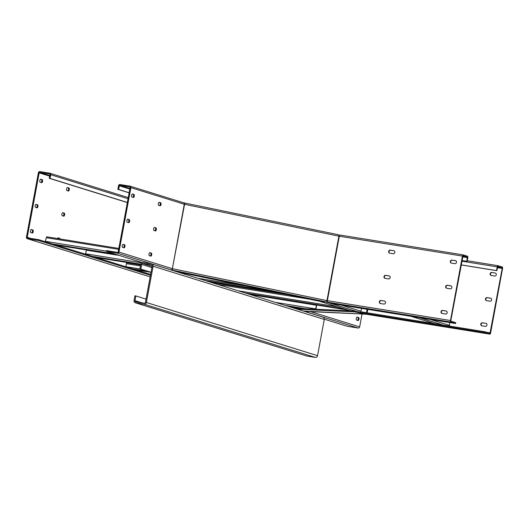 <?xml version="1.0" encoding="UTF-8"?>
<svg xmlns="http://www.w3.org/2000/svg" width="529" height="529" viewBox="0 0 529 529"><rect width="100%" height="100%" fill="white"/><g stroke="black" fill="none" stroke-linecap="round" stroke-linejoin="round"><path stroke-width="0.79" d="M384.735 301.153A1.541 1.402 -72.7 0 0 384.735 301.146L384.398 301.047A1.541 1.402 107.3 0 1 385.509 302.78A1.541 1.402 107.3 0 1 383.836 304.069L380.444 303.52A1.541 1.402 107.3 0 1 379.339 301.788A1.541 1.402 107.3 0 1 381.006 300.498L384.735 301.146M455.588 323.51L450.774 322.016L327.636 302.178L332.45 303.672L455.588 323.51L455.747 322.67L450.933 321.176L450.827 320.614L463.04 255.732M390.673 250.263L393.728 250.706A1.541 1.402 107.3 0 1 394.832 252.439A1.541 1.402 107.3 0 1 393.166 253.728L389.774 253.179A1.541 1.402 107.3 0 1 388.67 251.447A1.541 1.402 107.3 0 1 390.336 250.157L390.673 250.263A1.541 1.402 -72.7 0 0 389.774 253.179M386.005 275.43L389.397 275.979A1.541 1.402 -72.7 0 0 389.397 275.979L389.06 275.873A1.541 1.402 107.3 0 1 390.171 277.613A1.541 1.402 107.3 0 1 388.504 278.895L385.112 278.353A1.541 1.402 107.3 0 1 384.001 276.614A1.541 1.402 107.3 0 1 385.674 275.331L386.005 275.43A1.541 1.402 -72.7 0 0 385.105 278.347M381.343 300.604A1.541 1.402 -72.7 0 0 380.444 303.52M452.335 260.202L455.727 260.744A1.541 1.402 -72.7 0 0 455.727 260.744L455.396 260.638A1.541 1.402 107.3 0 1 456.501 262.377A1.541 1.402 107.3 0 1 454.834 263.66L451.442 263.118A1.541 1.402 107.3 0 1 450.338 261.379A1.541 1.402 107.3 0 1 452.004 260.096L452.335 260.202A1.541 1.402 -72.7 0 0 451.435 263.111M447.673 285.369L451.065 285.918A1.541 1.402 -72.7 0 0 451.065 285.918L450.728 285.812A1.541 1.402 107.3 0 1 451.839 287.545A1.541 1.402 107.3 0 1 450.172 288.834L446.78 288.285A1.541 1.402 107.3 0 1 445.669 286.553A1.541 1.402 107.3 0 1 447.336 285.263L447.673 285.369A1.541 1.402 -72.7 0 0 446.774 288.285M443.004 310.536L446.397 311.085A1.541 1.402 -72.7 0 0 446.397 311.085L446.066 310.979A1.541 1.402 107.3 0 1 447.17 312.712A1.541 1.402 107.3 0 1 445.504 314.001L442.112 313.452A1.541 1.402 107.3 0 1 441.007 311.72A1.541 1.402 107.3 0 1 442.674 310.437L443.004 310.536A1.541 1.402 -72.7 0 0 442.105 313.452M327.636 302.178A1.369 0.555 -80.8 0 1 327.352 300.67L326.962 300.598A1.369 0.489 101.7 0 1 326.221 301.914L171.892 270.068A1.369 0.489 -78.3 0 0 172.633 268.745L172.355 268.679A1.369 1.25 107.3 0 1 170.874 269.823L117.464 253.226L106.369 251.44L142.235 262.582M462.743 256.327L467.338 257.068L466.763 261.326L467.1 261.425L467.781 257.735A1.369 0.555 99.2 0 0 467.497 256.228L463.219 254.899A1.369 0.555 99.2 0 0 463.186 254.892A1.369 0.555 99.2 0 0 462.432 256.076L450.49 320.508A1.369 0.555 99.2 0 0 450.774 322.016M393.728 250.706L390.336 250.157M389.06 275.873L385.674 275.331M384.398 301.047L381.006 300.498M455.396 260.638L452.004 260.096M450.728 285.812L447.336 285.263M446.066 310.979L442.674 310.437M184.383 202.957L338.659 234.797A1.369 0.489 101.7 0 1 338.686 234.803A1.369 0.489 101.7 0 1 338.904 236.165L339.294 236.232A1.369 0.555 -80.8 0 1 340.041 235.048A1.369 0.555 -80.8 0 1 340.074 235.055L463.153 254.885M183.312 202.706A1.369 1.25 107.3 0 1 184.297 204.247L184.575 204.313A1.369 0.489 -78.3 0 0 184.357 202.951A1.369 0.489 -78.3 0 0 184.33 202.944L183.821 202.924M117.464 253.226A1.369 1.25 -72.7 0 0 118.952 252.082L130.894 187.65A1.369 1.25 -72.7 0 0 129.909 186.109L120.043 184.515A1.369 1.25 -72.7 0 0 118.556 185.659L117.874 189.349L118.648 189.475L119.329 185.785A0.516 0.469 107.3 0 1 119.885 185.355L129.942 188.483M154.309 227.516L156.022 227.933L154.481 227.463M156.022 227.933A1.541 0.628 -80.8 0 1 156.346 229.632A1.541 0.628 -80.8 0 1 155.5 230.961A1.541 0.628 -80.8 0 1 155.466 230.955L153.992 230.499A1.541 0.628 -80.8 0 1 153.661 228.845A1.541 0.628 -80.8 0 1 154.514 227.47A1.541 0.628 -80.8 0 1 154.554 227.477M132.23 194.037L133.943 194.454L132.402 193.984M133.943 194.454A1.541 0.628 -80.8 0 1 134.267 196.147A1.541 0.628 -80.8 0 1 133.42 197.482A1.541 0.628 -80.8 0 1 133.381 197.476L131.913 197.013A1.541 0.628 -80.8 0 1 131.582 195.36A1.541 0.628 -80.8 0 1 132.435 193.984A1.541 0.628 -80.8 0 1 132.475 193.998M122.9 244.372L124.613 244.795L123.072 244.325M124.613 244.795A1.541 0.628 -80.8 0 1 124.937 246.488A1.541 0.628 -80.8 0 1 124.09 247.823A1.541 0.628 -80.8 0 1 124.057 247.81L122.583 247.354A1.541 0.628 -80.8 0 1 122.252 245.701A1.541 0.628 -80.8 0 1 123.105 244.325A1.541 0.628 -80.8 0 1 123.145 244.332M127.562 219.204L129.281 219.621L127.734 219.151M129.281 219.621A1.541 0.628 -80.8 0 1 129.598 221.32A1.541 0.628 -80.8 0 1 128.752 222.649A1.541 0.628 -80.8 0 1 128.719 222.643L127.251 222.187A1.541 0.628 -80.8 0 1 126.92 220.533A1.541 0.628 -80.8 0 1 127.773 219.158A1.541 0.628 -80.8 0 1 127.806 219.165M149.641 252.683L151.36 253.107L149.819 252.637M151.36 253.107A1.541 0.628 -80.8 0 1 151.678 254.799A1.541 0.628 -80.8 0 1 150.831 256.135A1.541 0.628 -80.8 0 1 150.798 256.122L149.33 255.666A1.541 0.628 -80.8 0 1 148.999 254.013A1.541 0.628 -80.8 0 1 149.852 252.637A1.541 0.628 -80.8 0 1 149.886 252.644M158.971 202.349L160.69 202.766L159.143 202.296M160.69 202.766A1.541 0.628 -80.8 0 1 161.008 204.458A1.541 0.628 -80.8 0 1 160.161 205.794A1.541 0.628 -80.8 0 1 160.128 205.788L158.66 205.325A1.541 0.628 -80.8 0 1 158.33 203.672A1.541 0.628 -80.8 0 1 159.183 202.296A1.541 0.628 -80.8 0 1 159.216 202.309M106.369 251.44L106.521 250.601L117.623 252.386A0.516 0.469 107.3 0 0 118.179 251.956L130.121 187.524A0.516 0.469 107.3 0 0 129.75 186.949L119.885 185.355M154.937 230.789A1.541 0.628 99.2 0 0 155.572 229.507A1.541 0.628 99.2 0 0 155.255 227.807M132.858 197.31A1.541 0.628 99.2 0 0 133.493 196.028A1.541 0.628 99.2 0 0 133.176 194.328M123.528 247.651A1.541 0.628 99.2 0 0 124.163 246.362A1.541 0.628 99.2 0 0 123.846 244.669M128.19 222.478A1.541 0.628 99.2 0 0 128.831 221.195A1.541 0.628 99.2 0 0 128.507 219.495M150.276 255.963A1.541 0.628 99.2 0 0 150.91 254.674A1.541 0.628 99.2 0 0 150.586 252.981M159.606 205.622A1.541 0.628 99.2 0 0 160.241 204.339A1.541 0.628 99.2 0 0 159.917 202.64M170.378 269.744L170.874 269.823M172.348 268.732L184.575 204.313L338.904 236.165L326.962 300.598L172.633 268.745M171.892 270.068L171.33 270.041M177.275 271.886L321.777 301.709L326.221 301.914M326.955 300.644L327.339 300.717M467.338 257.068L463.06 255.738M466.763 261.326L461.956 260.546M467.1 261.425L461.949 260.599M129.155 192.741L118.648 189.475M129.136 192.854L117.874 189.349M356.916 317.102L358.629 317.519A1.541 0.628 -80.8 0 1 358.953 319.218A1.541 0.628 -80.8 0 1 358.107 320.548A1.541 0.628 -80.8 0 1 358.073 320.541L356.599 320.085A1.541 0.628 -80.8 0 1 356.281 318.385A1.541 0.628 -80.8 0 1 357.128 317.056A1.541 0.628 -80.8 0 1 357.161 317.063L357.088 317.05M357.544 320.376A1.541 0.628 99.2 0 0 358.179 319.093A1.541 0.628 99.2 0 0 357.862 317.393M324.297 319.166L347.07 326.241L358.173 328.033L304.764 311.436A1.369 1.25 -72.7 0 0 305.306 311.396M304.764 311.436L304.268 311.356M362.034 314.028L359.654 326.889A1.369 1.25 107.3 0 1 358.173 328.033M358.629 317.519L357.161 317.063M497.511 267.132L502.107 267.872L502.213 268.434L489.993 333.316L485.166 331.815L362.028 311.978L361.869 312.818L366.683 314.312L489.821 334.149A1.369 0.555 99.2 0 0 489.854 334.156A1.369 0.555 99.2 0 0 490.608 332.972L502.55 268.54A1.369 0.555 99.2 0 0 502.266 267.033L497.987 265.703A1.369 0.555 99.2 0 0 497.954 265.697A1.369 0.555 99.2 0 0 497.2 266.881L496.519 270.57L496.85 270.676L497.802 266.537M492.122 272.561L495.177 273.004A1.541 1.402 107.3 0 1 496.281 274.736A1.541 1.402 107.3 0 1 494.615 276.026L491.223 275.477A1.541 1.402 107.3 0 1 490.119 273.744A1.541 1.402 107.3 0 1 491.785 272.461L492.122 272.561A1.541 1.402 -72.7 0 0 491.223 275.477M482.792 322.902L485.847 323.345A1.541 1.402 107.3 0 1 486.958 325.077A1.541 1.402 107.3 0 1 485.285 326.367L481.893 325.818A1.541 1.402 107.3 0 1 480.788 324.085A1.541 1.402 107.3 0 1 482.455 322.796L482.792 322.902A1.541 1.402 -72.7 0 0 481.893 325.818M487.454 297.734L490.846 298.277A1.541 1.402 -72.7 0 0 490.846 298.277L490.515 298.177A1.541 1.402 107.3 0 1 491.62 299.91A1.541 1.402 107.3 0 1 489.953 301.193L486.561 300.651A1.541 1.402 107.3 0 1 485.45 298.918A1.541 1.402 107.3 0 1 487.123 297.629L487.454 297.734A1.541 1.402 -72.7 0 0 486.554 300.651M495.177 273.004L491.785 272.461M485.847 323.345L482.455 322.796M490.515 298.177L487.123 297.629M485.166 331.815L485.007 332.655L361.869 312.818M489.821 334.149L485.007 332.655M303.315 311.059L365.698 314.186A1.369 1.276 92.7 0 0 366.233 314.173M294.17 308.215L354.602 311.026L354.45 311.865L297.371 309.207M354.602 311.026L361.922 312.533M365.698 314.186L354.45 311.865M305.114 311.369A1.369 1.276 -87.3 0 1 304.744 311.35M461.149 264.923L496.85 270.676M461.156 264.87L496.519 270.57M502.107 267.872L497.829 266.543M41.659 182.697L40.184 182.241A1.541 0.628 99.2 0 1 39.854 180.587A1.541 0.628 99.2 0 1 40.707 179.212A1.541 0.628 99.2 0 1 40.746 179.219L42.214 179.675A1.541 0.628 -80.8 0 1 42.538 181.374A1.541 0.628 -80.8 0 1 41.692 182.703A1.541 0.628 -80.8 0 1 41.659 182.697M127.337 202.561L49.27 178.299L49.957 174.61A0.516 0.469 107.3 0 0 49.587 174.028L39.721 172.441A0.516 0.469 107.3 0 0 39.166 172.871L27.224 237.303A0.516 0.469 107.3 0 0 27.587 237.885L38.69 239.67L150.62 274.458M36.99 207.864L35.522 207.408A1.541 0.628 99.2 0 1 35.192 205.755A1.541 0.628 99.2 0 1 36.045 204.379A1.541 0.628 99.2 0 1 36.078 204.386L37.552 204.842A1.541 0.628 -80.8 0 1 37.87 206.541A1.541 0.628 -80.8 0 1 37.023 207.871A1.541 0.628 -80.8 0 1 36.99 207.864M68.4 191.009L66.932 190.552A1.541 0.628 99.2 0 1 66.601 188.893A1.541 0.628 99.2 0 1 67.454 187.524A1.541 0.628 99.2 0 1 67.487 187.531L68.962 187.987A1.541 0.628 -80.8 0 1 69.279 189.686A1.541 0.628 -80.8 0 1 68.433 191.015A1.541 0.628 -80.8 0 1 68.4 191.009M63.738 216.176L62.263 215.72A1.541 0.628 99.2 0 1 61.933 214.066A1.541 0.628 99.2 0 1 62.792 212.691A1.541 0.628 99.2 0 1 62.825 212.698L64.293 213.154A1.541 0.628 -80.8 0 1 64.617 214.853A1.541 0.628 -80.8 0 1 63.771 216.182A1.541 0.628 -80.8 0 1 63.738 216.176M58.091 237.858L59.632 238.328A1.541 0.628 -80.8 0 1 59.982 238.943M58.157 237.871A1.541 0.628 99.2 0 0 58.124 237.858A1.541 0.628 99.2 0 0 57.463 238.539M32.329 233.031L30.854 232.575A1.541 0.628 99.2 0 1 30.523 230.922A1.541 0.628 99.2 0 1 31.376 229.546A1.541 0.628 99.2 0 1 31.416 229.56L32.884 230.016A1.541 0.628 -80.8 0 1 33.208 231.709A1.541 0.628 -80.8 0 1 32.362 233.044A1.541 0.628 -80.8 0 1 32.329 233.031M127.357 202.448L50.043 178.425L50.724 174.735A1.369 1.25 -72.7 0 0 49.739 173.188L39.873 171.601A1.369 1.25 -72.7 0 0 38.392 172.745L26.45 237.177A1.369 1.25 -72.7 0 0 27.435 238.718L38.538 240.51L38.69 239.67M49.27 178.299L50.043 178.425M40.502 179.258L41.447 179.549A1.541 0.628 99.2 0 1 41.765 181.249A1.541 0.628 99.2 0 1 41.13 182.531M35.833 204.425L36.779 204.723A1.541 0.628 99.2 0 1 37.103 206.416A1.541 0.628 99.2 0 1 36.461 207.699M67.243 187.57L68.188 187.861A1.541 0.628 99.2 0 1 68.512 189.561A1.541 0.628 99.2 0 1 67.877 190.843M62.581 212.737L63.526 213.028A1.541 0.628 99.2 0 1 63.844 214.728A1.541 0.628 99.2 0 1 63.209 216.011M57.912 237.905L58.858 238.202A1.541 0.628 99.2 0 1 59.208 238.817M31.171 229.593L32.117 229.89A1.541 0.628 99.2 0 1 32.434 231.59A1.541 0.628 99.2 0 1 31.8 232.872M150.467 275.292L38.538 240.51M151.023 272.276L140.82 269.102L141.686 264.407A1.025 0.932 107.3 0 1 142.797 263.548L151.433 264.936A1.025 0.932 107.3 0 1 152.173 266.094L145.455 302.337A1.025 0.932 107.3 0 1 144.344 303.196L135.708 301.808A1.025 0.932 107.3 0 1 134.968 300.651L135.841 295.949L134.915 295.804L134.042 300.498A2.05 1.871 -72.7 0 0 135.523 302.813L144.153 304.201A2.05 1.871 -72.7 0 0 146.381 302.489L153.093 266.246A2.05 1.871 -72.7 0 0 151.618 263.931L142.989 262.543A2.05 1.871 -72.7 0 0 140.76 264.255L139.894 268.957L151.003 272.409M135.285 302.76L306.456 355.951A2.05 1.871 107.3 0 0 306.688 356.01L315.324 357.399A2.05 1.871 107.3 0 0 317.545 355.68L324.264 319.437A2.05 1.871 107.3 0 0 323.021 317.182L151.856 263.984M135.841 295.949L146.05 299.123M140.82 269.102L139.894 268.957M46.916 236.84L118.833 248.425L46.942 236.847A1.197 0.489 99.2 0 0 46.916 236.84A1.197 0.489 99.2 0 0 46.301 237.693L118.661 249.351M106.422 251.143L45.382 241.31L46.301 237.693M45.382 241.31A1.197 0.489 99.2 0 0 45.309 241.727M449.313 326.043A1.197 1.091 -72.7 0 0 449.505 325.414L449.617 322.551M315.866 309.227L316.818 305.041M316.64 305.015A1.197 0.489 99.2 0 0 316.567 305.253L315.648 308.87A1.197 0.489 99.2 0 0 315.582 309.214M360.275 312.593L361.069 311.627A1.197 1.091 -72.7 0 0 361.135 311.264L361.433 308.341M85.453 254.204A1.197 0.489 -80.8 0 1 85.526 253.781L86.445 250.164A1.197 0.489 -80.8 0 1 86.505 249.966M125.869 266.761A1.025 0.417 -80.8 0 1 125.882 266.702L126.438 263.68A1.025 0.417 -80.8 0 1 127.006 262.794A1.025 0.417 -80.8 0 1 127.026 262.801L140.628 264.989L127.006 262.794M450.49 320.508L327.352 300.67L339.294 236.232L462.432 256.076M130.894 187.65L184.297 204.247L172.355 268.679L118.952 252.082M462.644 256.856L467.444 257.63M119.329 185.785L129.836 189.051M359.654 326.889L310.583 311.641M490.271 332.873L486.72 332.298M367.172 312.804L367.814 309.372M497.412 267.661L502.213 268.434M497.954 265.697L467.226 260.744L497.921 265.69M461.837 261.181L497.2 266.881M367.1 309.253L366.465 312.692M30.682 238.381L27.224 237.303M39.166 172.871L49.673 176.137M49.779 175.568L39.721 172.441M50.724 174.735L128.038 198.759M27.277 238.685L150.17 276.879L27.435 238.718M42.214 179.675L41.447 179.549M37.552 204.842L36.779 204.723M68.962 187.987L68.188 187.861M64.293 213.154L63.526 213.028M59.632 238.328L58.858 238.202M32.884 230.016L32.117 229.89M153.093 266.246L324.264 319.437M317.545 355.68L146.381 302.489M144.153 304.201L315.324 357.399M306.688 356.01L135.523 302.813M141.898 302.8L134.968 300.651M152.107 266.437L142.797 263.548M141.686 264.407L151.896 267.575M117.921 255.031L56.014 245.053L117.907 255.024M114.165 253.86L52.259 243.889M290.375 307.038L299.116 308.447M430.256 319.43L449.505 325.414M443.236 325.064L419.59 317.711M410.954 316.322L434.607 323.669M250.257 294.567L316.567 305.253M315.648 308.87L275.43 302.39M285.237 305.438L305.835 308.757M288.993 306.608L300.928 308.533L288.979 306.602M325.884 301.9L356.493 311.416M361.135 311.264L341.311 305.101M327.332 300.756L326.988 300.651M350.462 310.834L319.787 301.299M86.445 250.164L119.303 255.461M141.693 262.834L85.526 253.781M92.377 256.353L140.787 264.156M96.133 257.524L140.681 264.698L96.119 257.517M132.759 268.904L147.241 271.238M205.265 280.588L269.81 290.983M280.423 293.172L208.479 281.587L280.463 293.185M150.448 272.237L135.966 269.902M245.588 285.984L197.939 278.307M139.907 268.957L125.882 266.702M126.438 263.68L140.45 265.935M245.383 293.053L344.716 309.055M347.93 310.054L248.597 294.051L347.937 310.06M337.39 306.78L238.057 290.778M217.274 284.318L309.505 299.176M287.928 294.726L210.747 282.288L287.888 294.719M340.041 235.048L463.186 254.892M130.061 186.142L183.47 202.739M184.357 202.951L338.686 234.803M489.854 334.156L366.716 314.319M365.883 314.206L304.929 311.376M49.898 173.228L128.256 197.582M410.888 316.309L434.534 323.655M319.688 301.279L350.423 310.827M150.461 272.237L135.979 269.909"/></g></svg>
